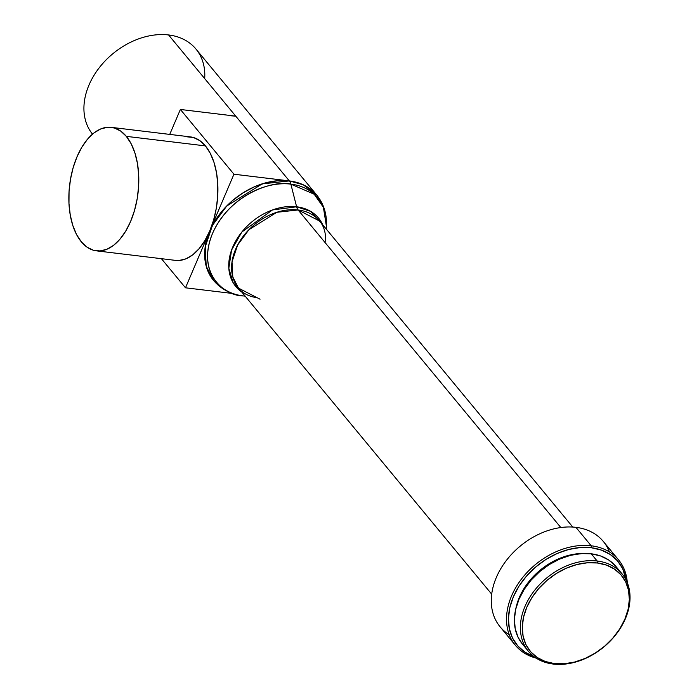 <?xml version="1.0" encoding="UTF-8"?>
<svg xmlns="http://www.w3.org/2000/svg" width="699" height="699" viewBox="0 0 699 699"><rect width="100%" height="100%" fill="white"/><g stroke="black" fill="none" stroke-linecap="round" stroke-linejoin="round"><path stroke-width="1.05" d="M96.375 250.836L175.484 260.377A62.194 34.426 -83.1 0 0 209.717 231.011A62.194 34.426 -83.1 0 0 205.427 145.899L126.318 136.357A62.194 34.426 96.9 0 1 135.222 207.891A62.194 34.426 96.9 0 1 96.375 250.836A62.194 34.426 96.9 0 1 81.329 241.828A62.194 34.426 96.9 0 1 72.425 170.294A62.194 34.426 96.9 0 1 111.272 127.349A62.194 34.426 96.9 0 1 126.318 136.357L205.427 145.899L199.774 140.595L193.466 137.52L186.755 136.794M597.173 561.009L597.278 562.975A59.319 43.731 -39.6 0 1 624.871 619.192A59.319 43.731 -39.6 0 1 554.368 663.578L553.224 664.05A60.761 44.788 140.4 0 0 625.439 618.589A60.761 44.788 140.4 0 0 597.173 561.009A60.761 44.788 -39.6 0 1 622.014 573.8A60.761 44.788 -39.6 0 1 616.509 633.801A60.761 44.788 -39.6 0 1 553.224 664.05A60.761 44.788 -39.6 0 1 528.392 651.258A60.761 44.788 -39.6 0 1 533.896 591.258A60.761 44.788 -39.6 0 1 597.173 561.009L591.205 553.791L597.173 561.009A60.761 44.788 140.4 0 0 524.966 606.47A60.761 44.788 140.4 0 0 553.224 664.05L554.368 663.578A59.319 43.731 -39.6 0 1 526.766 607.361A59.319 43.731 -39.6 0 1 597.278 562.975L597.173 561.009M622.014 573.8L616.037 566.583A60.761 44.788 140.4 0 0 591.205 553.791L580.983 553.599L570.305 555.39L559.584 559.104L549.239 564.591L539.663 571.651L531.223 579.995L524.241 589.318L518.99 599.253L515.67 609.414L514.403 619.428L515.25 628.89L518.169 637.453L522.468 644.094M591.188 545.779L591.284 547.736A65.54 48.318 -39.6 0 1 626.252 580.353L622.66 568.636L617.4 560.738L610.218 554.473L601.402 550.087L591.284 547.736L591.188 545.779A66.973 49.376 -39.6 0 1 618.563 559.873A66.973 49.376 -39.6 0 1 627.3 582.713A66.973 49.376 140.4 0 0 591.188 545.779L575.941 527.343L591.188 545.779A66.973 49.376 140.4 0 0 513.171 592.42A66.973 49.376 140.4 0 0 536.15 658.117A66.973 49.376 -39.6 0 1 515.355 645.264A66.973 49.376 -39.6 0 1 521.428 579.121A66.973 49.376 -39.6 0 1 591.188 545.779M618.563 559.873L603.316 541.445A66.973 49.376 140.4 0 0 575.941 527.343A66.973 49.376 -39.6 0 1 609.406 551.93M326.276 229.08L326.424 226.459C327.062 214.348 323.829 203.872 316.734 195.03L195.965 49.052A66.973 49.376 140.4 0 0 168.581 34.95L289.351 180.936A66.973 49.376 -39.6 0 1 316.734 195.03L303.279 184.789L289.351 180.936A9.568 5.295 96.9 0 1 290.863 184.125L314.183 194.226L323.384 207.288L326.424 226.459A65.907 48.589 140.4 0 0 290.863 184.125L296.612 206.782A53.692 39.581 -39.6 0 0 237.686 237.774A53.692 39.581 -39.6 0 0 241.653 291.911L233.151 282.728L228.826 268.311L231.561 250.102L241.863 232.016L272.453 209.962L296.612 206.782A9.568 5.295 -83.1 0 0 298.115 209.971L319.635 221.05A52.626 38.794 140.4 0 0 298.115 209.971L560.843 527.544L298.115 209.971L276.778 212.295L248.931 229.691L237.669 244.956L232.016 261.845L232.802 276.979L238.534 288.137L260.054 299.216M257.276 297.774C249.019 296.542 242.771 293.327 238.534 288.137A52.626 38.794 140.4 0 1 243.304 236.175A52.626 38.794 140.4 0 1 298.115 209.971A9.568 5.295 96.9 0 1 296.612 206.782A53.692 39.581 -39.6 0 1 322.746 224.816L310.644 211.369L296.612 206.782L290.863 184.125A9.568 5.295 -83.1 0 0 289.351 180.936L289.325 180.901A66.973 49.376 140.4 0 0 209.717 231.011A66.973 49.376 140.4 0 0 213.492 280.386A66.973 49.376 140.4 0 0 213.51 280.404L213.527 280.421A66.973 49.376 -39.6 0 1 219.591 214.278A66.973 49.376 -39.6 0 1 289.351 180.936L262.186 183.889L226.747 206.022L212.417 225.454L205.218 246.948L206.222 266.205L213.527 280.421C220.884 289.045 230.565 294.183 242.579 295.826L245.183 296.166M230.207 115.763L235.755 116.148L168.581 34.95A66.973 49.376 -39.6 0 1 204.685 78.585M185.497 287.805L161.399 258.682L185.497 287.805L209.717 231.011L185.497 287.805L232.653 293.493L185.497 287.805M175.327 260.36L179.11 260.474L185.969 258.822L192.714 254.855L199.075 248.73L204.816 240.683L209.717 231.011L206.056 242.221L204.667 253.256L204.842 258.578L206.921 268.556L208.809 273.126L213.518 280.413M168.581 34.95A66.973 49.376 140.4 0 0 98.987 68.091A66.973 49.376 140.4 0 0 92.504 134.129A66.973 49.376 -39.6 0 1 98.987 68.091A66.973 49.376 -39.6 0 1 168.581 34.95M243.182 295.904L242.579 295.826A65.907 48.589 140.4 0 1 212.662 233.134A65.907 48.589 140.4 0 1 290.863 184.125C275.878 179.958 230.915 192.164 212.531 233.44C195.624 274.899 226.284 296.227 243.182 295.904M509.265 634.771A66.973 49.376 -39.6 0 1 501.672 567.23A66.973 49.376 -39.6 0 1 575.941 527.343A66.973 49.376 140.4 0 0 506.181 560.694A66.973 49.376 140.4 0 0 500.108 626.828L515.355 645.264M534.036 656.649A65.54 48.318 -39.6 0 1 515.888 591.52A65.54 48.318 -39.6 0 1 591.284 547.736L580.257 547.535L568.741 549.466L557.182 553.477L546.024 559.392L535.687 567.003L526.583 576.011L519.051 586.059L513.389 596.78L509.798 607.746L508.435 618.545L509.353 628.759L512.498 637.995L517.758 645.893L524.94 652.158L534.036 656.649M582.879 553.486L568.61 555.364L558.318 558.929L548.383 564.207L539.182 570.978L531.074 578.999L524.364 587.955L519.322 597.496L515.766 609.004A58.367 43.023 140.4 0 1 582.861 553.486M615.408 565.841L608.75 560.03L600.581 555.958L591.205 553.791A60.761 44.788 140.4 0 0 527.92 584.041A60.761 44.788 140.4 0 0 522.415 644.041L528.392 651.258M554.368 663.578L545.211 661.464L537.225 657.488L530.733 651.817L525.963 644.661L523.114 636.308L522.293 627.064L523.525 617.287L526.766 607.361L531.895 597.662L538.711 588.567L546.959 580.415L556.308 573.529L566.408 568.165L576.876 564.539L587.291 562.791L597.278 562.975L606.435 565.098L614.412 569.073L620.913 574.744L625.675 581.891L628.523 590.253L629.345 599.497L628.113 609.266L624.871 619.192L619.742 628.89L612.927 637.995L604.687 646.147L595.33 653.032L585.229 658.388L574.77 662.014L564.346 663.77L554.368 663.578M235.755 116.148L289.325 180.901L233.947 174.217L289.325 180.901L278.053 180.692L266.284 182.666L254.48 186.764L243.069 192.81L232.514 200.587L223.208 209.787L215.51 220.063L209.717 231.011L233.947 174.217L180.377 109.463L235.755 116.148L180.377 109.463L169.735 134.4L180.377 109.463L233.947 174.217L209.717 231.011L213.597 220.106L216.288 208.372L217.704 196.262L217.782 184.239L216.524 172.775L213.964 162.308L210.224 153.23L205.427 145.899A62.194 34.426 -83.1 0 0 190.381 136.89L111.272 127.349M81.329 241.828L86.982 247.131L93.29 250.207L100.001 250.932L106.86 249.281L113.596 245.314L119.957 239.189L125.706 231.133L130.608 221.469L134.479 210.565L137.179 198.822L138.594 186.712L138.664 174.698L137.406 163.234L134.855 152.758L131.106 143.688L126.318 136.357L120.656 131.054L114.356 127.978L107.646 127.253L100.787 128.904L94.05 132.871L87.681 138.996L81.94 147.052L77.039 156.716L73.159 167.629L70.468 179.363L69.052 191.474L68.974 203.488L70.241 214.951L72.792 225.428L76.532 234.497L81.329 241.828M325.585 241.26C325.917 232.916 323.934 226.179 319.635 221.05L572.787 527.063M238.534 288.137L491.694 594.15"/></g></svg>

